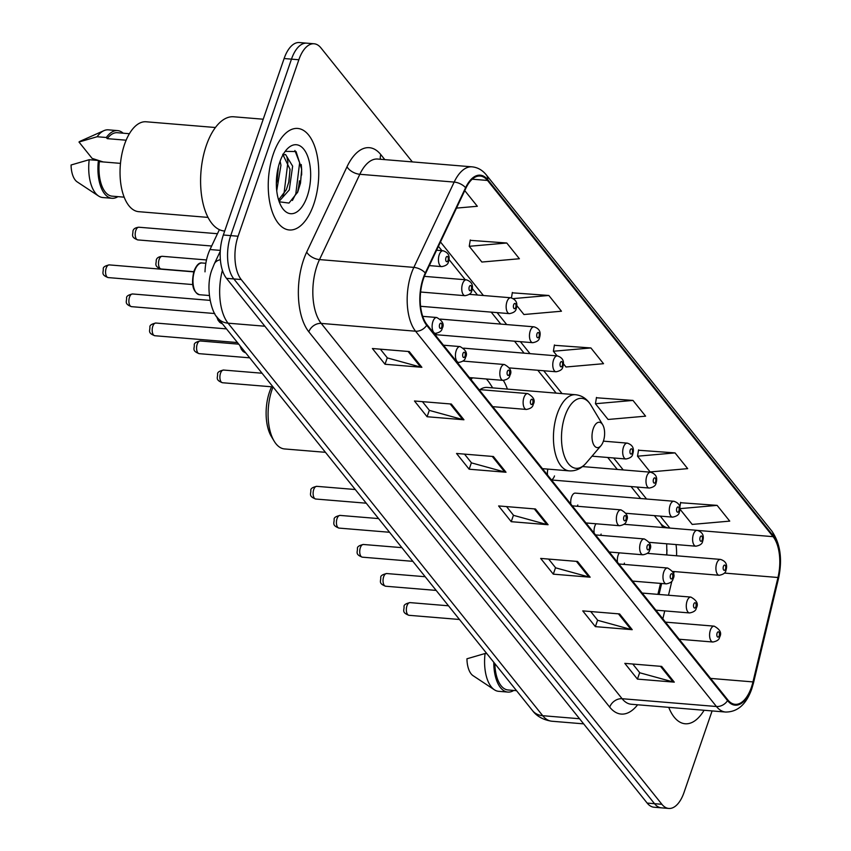 <?xml version="1.0" encoding="UTF-8"?>
<svg xmlns="http://www.w3.org/2000/svg" width="851" height="851" viewBox="0 0 851 851"><rect width="100%" height="100%" fill="white"/><g stroke="black" fill="none" stroke-linecap="round" stroke-linejoin="round"><path stroke-width="1.28" d="M507.409 389.098A56.24 27.604 94.7 0 0 503.345 380.386M472.454 377.844A56.24 27.604 94.7 0 0 471.039 379.589M596.008 523.78A7.957 3.904 94.7 0 0 594.806 526.195A7.957 3.904 94.7 0 0 594.158 533.162M625.953 513.281L672.588 517.131A7.957 3.904 -85.3 0 1 670.088 505.26A7.957 3.904 -85.3 0 1 673.896 501.271L575.308 493.123A7.957 3.904 94.7 0 0 571.5 497.122A7.957 3.904 94.7 0 0 570.851 504.09M619.315 552.852A7.957 3.904 94.7 0 0 618.113 555.267A7.957 3.904 94.7 0 0 617.464 562.234M666.599 554.958A42.444 20.839 94.7 0 0 666.982 549.916M657.897 594.36L660.514 583.403M600.593 535.332A7.957 3.904 94.7 0 0 601.114 534.066M577.286 506.26A7.957 3.904 94.7 0 0 577.808 504.994M547.884 469.103A7.957 3.904 94.7 0 0 547.544 475.018M551.405 479.847A7.957 3.904 94.7 0 0 554.501 475.922M434.882 334.486A7.957 3.904 94.7 0 0 436.467 333.358M623.9 564.404A7.957 3.904 94.7 0 0 624.421 563.128M205.006 271.852A31.838 15.626 -85.3 0 1 209.995 249.534L219.377 229.664M297.425 192.741A42.444 20.839 94.7 0 0 299.424 180.827M412.352 161.903L320.965 47.922A31.838 15.626 94.7 0 0 314.093 43.773L299.35 42.55A31.838 15.626 94.7 0 0 284.117 58.538L223.345 235.004A31.838 15.626 94.7 0 0 226.472 278.33L647.164 803.078A31.838 15.626 94.7 0 0 654.036 807.227L661.408 807.844A31.838 15.626 94.7 0 1 654.536 803.684A31.838 15.626 94.7 0 0 661.408 807.844L668.78 808.45A31.838 15.626 94.7 0 0 684.023 792.462L712.096 710.925M314.093 43.773A31.838 15.626 94.7 0 0 298.85 59.751L238.089 236.227A31.838 15.626 94.7 0 0 241.216 279.543L233.844 278.937L654.536 803.684L233.844 278.937A31.838 15.626 94.7 0 1 230.717 235.621A31.838 15.626 94.7 0 0 233.844 278.937L226.472 278.33M298.85 59.751L291.478 59.145L230.717 235.621L291.478 59.145A31.838 15.626 94.7 0 1 306.722 43.156A31.838 15.626 94.7 0 0 291.478 59.145L284.117 58.538M313.7 204.4A50.932 25.009 94.7 0 0 297.701 128.448A50.932 25.009 94.7 0 0 273.309 154.02A50.932 25.009 94.7 0 0 289.308 229.972A50.932 25.009 94.7 0 0 313.7 204.4A50.932 25.009 94.7 0 0 297.701 128.448A50.932 25.009 94.7 0 0 273.309 154.02A50.932 25.009 94.7 0 0 289.308 229.972A50.932 25.009 94.7 0 0 313.7 204.4M751.412 687.268A33.955 16.669 -85.3 0 1 735.147 704.32A33.955 16.669 -85.3 0 1 727.818 699.894L426.936 324.582A33.955 16.669 -85.3 0 1 425.574 273.533L465.891 188.22A33.955 16.669 -85.3 0 1 480.177 176.029A33.955 16.669 -85.3 0 1 487.517 180.455L773.08 536.662A33.955 16.669 -85.3 0 1 777.974 577.499L752.965 681.906A33.955 16.669 -85.3 0 1 751.412 687.268M751.741 687.693A34.806 17.084 94.7 0 0 753.337 682.194L778.346 577.786A34.806 17.084 94.7 0 0 773.336 535.928L487.761 179.721A34.806 17.084 94.7 0 0 465.603 187.677L425.287 272.99A34.806 17.084 94.7 0 0 426.691 325.316L727.562 700.628A34.806 17.084 94.7 0 0 751.741 687.693M301.233 164.53A42.444 20.839 -85.3 0 1 301.637 175.008M409.257 351.559L372.398 348.516L385.024 364.26L421.873 367.302L409.257 351.559M380.365 349.176L387.386 357.941L420.639 367.089A8.489 6.563 -38.7 0 0 421.873 367.302M387.258 357.771L385.024 364.26M451.328 404.034L414.469 400.991L427.096 416.735L463.944 419.777L451.328 404.034M422.436 401.651L429.457 410.416L462.699 419.564A8.489 6.563 -38.7 0 0 463.944 419.777M429.329 410.246L427.096 416.735M493.389 456.508L456.54 453.466L469.156 469.209L506.015 472.252L493.389 456.508M464.508 454.126L471.528 462.891L504.771 472.039A8.489 6.563 -38.7 0 0 506.015 472.252M471.39 462.721L469.156 469.209M661.663 666.407L624.815 663.365L637.431 679.109L674.29 682.151L661.663 666.407M632.782 664.025L639.803 672.79L673.045 681.938A8.489 6.563 -38.7 0 0 674.29 682.151M639.665 672.62L637.431 679.109M619.602 613.933L582.744 610.89L595.37 626.634L632.219 629.676L619.602 613.933M590.711 611.55L597.732 620.315L630.974 629.463A8.489 6.563 -38.7 0 0 632.219 629.676M597.604 620.145L595.37 626.634M577.531 561.458L540.672 558.416L553.299 574.159L590.147 577.201L577.531 561.458M548.64 559.075L555.671 567.84L588.913 576.989A8.489 6.563 -38.7 0 0 590.147 577.201M555.533 567.67L553.299 574.159M535.46 508.983L498.612 505.941L511.228 521.684L548.087 524.727L535.46 508.983M506.568 506.6L513.6 515.366L546.842 524.514A8.489 6.563 -38.7 0 0 548.087 524.727M513.461 515.195L511.228 521.684M668.748 707.351A50.932 25.009 94.7 0 0 685.172 723.765A50.932 25.009 94.7 0 0 704.075 710.266A50.932 25.009 94.7 0 1 685.172 723.765A50.932 25.009 94.7 0 1 668.748 707.351M241.216 279.543L661.908 804.301A31.838 15.626 94.7 0 0 668.78 808.45M506.77 243.003L469.241 246.301L481.868 262.044L519.397 258.747L506.77 243.003L470.231 240.344M456.487 208.101L477.326 206.272L464.763 190.603M632.974 400.427L595.445 403.725L608.071 419.469L645.601 416.171L632.974 400.427L596.434 397.768M675.045 452.902L637.516 456.2L650.143 471.943L687.672 468.646L675.045 452.902L638.505 450.243M679.864 509.015L692.203 524.418L729.732 521.12L717.116 505.377L680.577 502.718M516.717 305.52L523.929 314.519L561.458 311.221L548.842 295.478L512.291 292.818M563.33 363.664L566 366.994L603.529 363.696L590.913 347.953L554.363 345.293M590.913 347.953L553.384 351.25L557.097 355.888M553.384 351.25L554.427 344.942M595.445 403.725L596.487 397.417M637.516 456.2L638.558 449.892M679.779 507.536L680.63 502.367M717.116 505.377L679.864 508.653M511.462 297.871L512.355 292.457M548.842 295.478L513.334 298.595M469.241 246.301L470.284 239.982M494.856 663.631A31.838 15.626 94.7 0 0 508.015 689.959L516.525 690.672M486.857 653.653L485.07 653.504L466.944 658.791A21.222 10.414 94.7 0 0 473.082 675.694L494.399 689.799A33.955 16.669 94.7 0 0 498.622 691.32L507.834 692.076A33.955 16.669 94.7 0 0 513.791 690.438M485.07 653.504A33.955 16.669 94.7 0 0 494.399 689.799M493.782 662.301A33.955 16.669 94.7 0 0 507.834 692.076M271.597 386.79A34.487 16.935 94.7 0 0 269.544 391.854A34.487 16.935 94.7 0 0 271.363 436.51L274.15 441.137A39.795 19.53 94.7 0 0 284.542 448.945L325.454 452.317M273.033 386.939A39.795 19.53 94.7 0 0 272.043 389.609A39.795 19.53 94.7 0 0 274.15 441.137M593.264 428.638A12.733 6.255 94.7 0 0 593.392 444.094A12.733 6.255 94.7 0 0 600.955 445.711A12.733 6.255 94.7 0 0 603.359 441.233A12.733 6.255 94.7 0 0 602.689 424.745A12.733 6.255 94.7 0 0 593.264 428.638M492.686 387.886L489.814 383.407A50.4 24.743 94.7 0 0 486.304 378.982M542.438 468.656L569.234 470.869A38.199 18.754 94.7 0 1 557.235 413.905A38.199 18.754 94.7 0 1 575.531 394.726L487.208 387.428A38.199 18.754 94.7 0 0 479.964 389.641M263.214 119.214L233.727 116.778A57.304 28.126 94.7 0 0 206.293 145.542A57.304 28.126 94.7 0 0 224.292 230.993L224.717 231.025M215.431 127.512L146.117 121.778A45.103 22.137 94.7 0 0 124.523 144.425A45.103 22.137 94.7 0 0 138.692 211.676L208.006 217.399M280.107 161.179L280.947 165.211L276.735 190.762M278.33 168.243L276.341 184.061M282.798 155.159L285.542 154.488L292.648 166.168L289.266 189.943L279.064 201.379M282.723 154.254L290 169.211L288.946 181.518L286.34 189.699L278.585 199.932M307.222 196.326A34.604 16.988 94.7 0 0 306.86 154.339A34.604 16.988 94.7 0 0 286.319 149.936A34.604 16.988 94.7 0 0 279.788 162.105A34.604 16.988 94.7 0 0 281.607 206.91A34.604 16.988 94.7 0 0 307.222 196.326M279.202 201.783L288.989 203.081L297.712 192.071L300.499 183.125L301.701 169.275L296.063 151.574L285.298 151.361M129.395 133.713L117.385 132.713A31.838 15.626 94.7 0 0 107.247 138.639L126.139 140.202M123.172 133.192A33.955 16.669 94.7 0 0 117.555 130.607L108.343 129.841A33.955 16.669 94.7 0 0 103.928 130.65L80.579 141.053A21.222 10.414 94.7 0 0 78.983 142.021L92.121 158.403L103.152 161.935M103.928 130.65A33.955 16.669 94.7 0 0 97.11 136.734L106.332 137.5L107.247 138.639M78.983 142.021L97.11 136.734M117.555 130.607A33.955 16.669 94.7 0 0 106.332 137.5M120.48 163.371L99.333 161.626A31.838 15.626 94.7 0 0 112.141 196.166L124.15 197.166M99.333 161.626L98.418 160.477L89.206 159.711L71.069 164.998A21.222 10.414 94.7 0 0 77.207 181.901L98.535 195.996A33.955 16.669 94.7 0 0 102.758 197.528L111.97 198.283A33.955 16.669 94.7 0 0 117.927 196.645M89.206 159.711A33.955 16.669 94.7 0 0 98.535 195.996M98.418 160.477A33.955 16.669 94.7 0 0 111.97 198.283M294.893 150.499L299.637 162.807L295.808 193.847L292.393 200.474M286.968 157.392L287.936 161.839L284.106 192.879L282.681 196.028M301.69 169.051L300.435 183.444M290.021 169.689L288.702 182.603M278.309 167.807L277.011 181.571M220.324 250.385L209.995 249.534M222.398 270.31A42.444 20.839 94.7 0 0 228.057 323.178L542.725 715.702A42.444 20.839 94.7 0 0 551.895 721.233C539.034 719.382 533.737 712.223 532.503 710.585L217.824 318.072A21.222 16.414 141.3 0 0 228.057 323.178L264.874 326.22M579.542 718.744L542.725 715.702A21.222 16.414 141.3 0 1 532.503 710.585M220.377 259.672A21.222 11.233 -154.7 0 0 214.335 263.821L220.271 251.268M647.164 803.078L661.908 804.301M223.345 235.004L238.089 236.227M637.622 704.777A53.06 26.041 -85.3 0 1 609.72 707.149L308.839 331.837A10.616 8.212 141.3 0 1 321.221 323.412L622.102 698.714A42.444 20.839 94.7 0 0 631.261 704.256L725.605 712.042A42.444 20.839 -85.3 0 1 716.446 706.511A10.616 8.212 -38.7 0 0 727.562 700.628M308.839 331.837A53.06 26.041 -85.3 0 1 303.637 259.651A53.06 26.041 -85.3 0 1 306.7 252.066L347.017 166.753A53.06 26.041 -85.3 0 1 380.812 154.616L384.822 159.626M317.051 265.65A42.444 20.839 94.7 0 0 321.221 323.412L415.565 331.209A42.444 20.839 -85.3 0 1 413.852 267.384L454.168 182.082A42.444 20.839 -85.3 0 1 472.039 166.839L377.695 159.041A42.444 20.839 94.7 0 0 359.824 174.285L319.508 259.587A42.444 20.839 94.7 0 0 317.051 265.65M725.605 712.042C737.572 712.064 746.284 704.362 751.752 688.948L753.497 682.928A10.616 2.766 -166.5 0 0 753.337 682.194M753.497 682.928L778.505 578.531C782.601 559.352 780.388 543.555 771.878 531.13A10.616 8.212 141.3 0 1 773.336 535.928M487.761 179.721A10.616 8.212 -38.7 0 0 486.315 174.923C482.389 170.072 477.624 167.381 472.039 166.839M465.603 187.677A10.616 5.617 -154.7 0 0 454.168 182.082L359.824 174.285A10.616 5.617 25.3 0 1 347.017 166.753M778.505 578.531A10.616 2.766 -166.5 0 0 778.346 577.786M425.287 272.99A10.616 5.617 -154.7 0 0 413.852 267.384L319.508 259.587A10.616 5.617 25.3 0 1 306.7 252.066M426.691 325.316A10.616 8.212 141.3 0 1 415.565 331.209L716.446 706.511L622.102 698.714A10.616 8.212 141.3 0 0 609.72 707.149M380.45 159.265A10.616 8.212 141.3 0 1 380.812 154.616M487.517 180.455L472.22 179.189M752.965 681.906L710.596 678.407M777.974 577.499L724.403 573.074M662.833 618.837L664.737 610.89M668.492 595.232L671.854 581.18M673.471 574.436L674.162 571.553M676.566 555.777A33.955 16.669 94.7 0 0 676.013 544.566M773.08 536.662L697.958 530.45M669.843 528.077L660.259 516.11M646.547 499.005L636.952 487.038M623.24 469.933L613.645 457.966M562.043 393.609L543.725 370.759M530.013 353.654L520.418 341.687M506.707 324.582L497.112 312.615M483.4 295.51L440.478 241.971M668.641 527.982A19.105 14.775 141.3 0 1 660.684 523.535L654.345 515.621M534.322 508.887L546.842 524.514M576.382 561.362L588.913 576.989M618.454 613.848L630.974 629.463M660.525 666.322L673.045 681.938M492.25 456.413L504.771 472.039M450.179 403.938L462.699 419.564M408.108 351.463L420.639 367.089M575.531 394.726C581.946 395.407 587.084 398.917 590.956 405.246A35.093 17.222 94.7 0 0 564.979 415.979A35.093 17.222 94.7 0 0 565.351 458.572A35.093 17.222 94.7 0 0 586.179 463.029L600.955 445.711M408.969 615.305C401.491 612.518 404.268 610.21 404.055 606.71C403.746 604.923 405.736 603.561 410.012 602.614A6.372 3.127 94.7 0 0 406.969 605.816A6.372 3.127 94.7 0 0 408.969 615.305L459.466 619.485M710.372 630.155A7.957 3.904 -85.3 0 1 714.18 626.155C720.18 629.485 721.988 633.144 719.595 637.122C719.34 639.58 717.095 641.207 712.872 642.016A7.957 3.904 -85.3 0 1 710.372 630.155M719.191 635.782A2.649 1.298 94.7 0 0 718.925 632.165A2.649 1.298 94.7 0 0 717.085 633.155A2.649 1.298 94.7 0 0 717.34 636.761A2.649 1.298 94.7 0 0 719.191 635.782M385.663 586.233C378.184 583.446 380.961 581.137 380.748 577.638C380.44 575.85 382.429 574.489 386.705 573.542A6.372 3.127 94.7 0 0 383.663 576.744A6.372 3.127 94.7 0 0 385.663 586.233L436.159 590.413M687.065 601.083A7.957 3.904 -85.3 0 1 690.874 597.083C696.873 600.423 698.682 604.072 696.288 608.05C696.033 610.507 693.788 612.146 689.565 612.943A7.957 3.904 -85.3 0 1 687.065 601.083M695.884 606.71A2.649 1.298 94.7 0 0 695.618 603.093A2.649 1.298 94.7 0 0 693.778 604.082A2.649 1.298 94.7 0 0 694.033 607.688A2.649 1.298 94.7 0 0 695.884 606.71M362.356 557.171C354.878 554.373 357.654 552.065 357.441 548.565C357.133 546.778 359.122 545.417 363.398 544.48A6.372 3.127 94.7 0 0 360.356 547.672A6.372 3.127 94.7 0 0 362.356 557.171L412.852 561.341M663.759 572.01A7.957 3.904 -85.3 0 1 667.567 568.011C673.567 571.351 675.375 574.999 672.981 578.978C672.726 581.435 670.482 583.073 666.259 583.871A7.957 3.904 -85.3 0 1 663.759 572.01M672.577 577.638A2.649 1.298 94.7 0 0 672.311 574.021A2.649 1.298 94.7 0 0 670.471 575.01A2.649 1.298 94.7 0 0 670.726 578.627A2.649 1.298 94.7 0 0 672.577 577.638M339.049 528.099C331.571 525.301 334.347 522.993 334.135 519.493C333.826 517.706 335.815 516.344 340.092 515.408A6.372 3.127 94.7 0 0 337.049 518.599A6.372 3.127 94.7 0 0 339.049 528.099L389.545 532.269M640.452 542.938A7.957 3.904 -85.3 0 1 644.26 538.938C650.26 542.278 652.068 545.938 649.675 549.916C649.419 552.363 647.175 554.001 642.952 554.799A7.957 3.904 -85.3 0 1 640.452 542.938M649.27 548.565A2.649 1.298 94.7 0 0 649.005 544.959A2.649 1.298 94.7 0 0 647.164 545.938A2.649 1.298 94.7 0 0 647.43 549.555A2.649 1.298 94.7 0 0 649.27 548.565M315.742 499.026C308.264 496.229 311.04 493.92 310.828 490.431C310.519 488.644 312.508 487.272 316.785 486.336A6.372 3.127 94.7 0 0 313.742 489.527A6.372 3.127 94.7 0 0 315.742 499.026L366.238 503.196M617.145 513.866A7.957 3.904 -85.3 0 1 620.964 509.866C626.953 513.206 628.761 516.865 626.368 520.844C626.113 523.301 623.868 524.929 619.645 525.727A7.957 3.904 -85.3 0 1 617.145 513.866M625.964 519.493A2.649 1.298 94.7 0 0 625.698 515.887A2.649 1.298 94.7 0 0 623.857 516.865A2.649 1.298 94.7 0 0 624.123 520.482A2.649 1.298 94.7 0 0 625.964 519.493M222.515 382.737C215.037 379.95 217.813 377.631 217.601 374.142C217.292 372.355 219.281 370.993 223.568 370.047A6.372 3.127 94.7 0 0 220.515 373.249A6.372 3.127 94.7 0 0 222.515 382.737L273.011 386.907M523.918 397.577A7.957 3.904 -85.3 0 1 527.737 393.587C533.737 396.917 535.534 400.576 533.151 404.555C532.886 407.012 530.641 408.64 526.418 409.448A7.957 3.904 -85.3 0 1 523.918 397.577M532.737 403.204A2.649 1.298 94.7 0 0 532.481 399.598A2.649 1.298 94.7 0 0 530.63 400.587A2.649 1.298 94.7 0 0 530.896 404.193A2.649 1.298 94.7 0 0 532.737 403.204M199.208 353.665C191.73 350.878 194.507 348.559 194.294 345.07C193.985 343.283 195.975 341.921 200.262 340.974A6.372 3.127 94.7 0 0 197.209 344.176A6.372 3.127 94.7 0 0 199.208 353.665L249.705 357.835M500.622 368.504A7.957 3.904 -85.3 0 1 504.43 364.515C510.43 367.845 512.228 371.504 509.845 375.482C509.579 377.94 507.334 379.567 503.122 380.376A7.957 3.904 -85.3 0 1 500.622 368.504M509.43 374.132A2.649 1.298 94.7 0 0 509.175 370.525A2.649 1.298 94.7 0 0 507.324 371.515A2.649 1.298 94.7 0 0 507.59 375.121A2.649 1.298 94.7 0 0 509.43 374.132M154.808 335.73C147.329 332.932 150.106 330.624 149.893 327.135C149.585 325.348 151.574 323.986 155.861 323.04A6.372 3.127 94.7 0 0 152.808 326.241A6.372 3.127 94.7 0 0 154.808 335.73L237.461 342.559M456.221 350.569A7.957 3.904 -85.3 0 1 460.029 346.58C466.029 349.91 467.827 353.569 465.444 357.548C465.178 360.005 462.944 361.632 458.721 362.441A7.957 3.904 -85.3 0 1 456.221 350.569M465.029 356.197A2.649 1.298 94.7 0 0 464.774 352.591A2.649 1.298 94.7 0 0 462.923 353.58A2.649 1.298 94.7 0 0 463.189 357.186A2.649 1.298 94.7 0 0 465.029 356.197M240.588 346.463A15.914 7.819 94.7 0 0 245.652 352.782L243.109 351.484L241.397 349.357L239.865 345.559M131.501 306.658C124.033 303.871 126.799 301.552 126.586 298.063C126.278 296.276 128.267 294.914 132.554 293.967A6.372 3.127 94.7 0 0 129.501 297.169A6.372 3.127 94.7 0 0 131.501 306.658L214.76 313.54M432.914 321.497A7.957 3.904 -85.3 0 1 436.723 317.508C442.722 320.838 444.52 324.497 442.137 328.475C441.871 330.933 439.637 332.56 435.414 333.369A7.957 3.904 -85.3 0 1 432.914 321.497M441.722 327.124A2.649 1.298 94.7 0 0 441.467 323.518A2.649 1.298 94.7 0 0 439.616 324.508A2.649 1.298 94.7 0 0 439.882 328.114A2.649 1.298 94.7 0 0 441.722 327.124M217.271 317.359A15.914 7.819 94.7 0 0 222.345 323.71M199.549 294.723C192.837 292.116 190.975 284.266 193.964 271.161C196.485 265.012 199.219 262.289 202.166 262.991A15.914 7.819 94.7 0 0 194.549 270.98A15.914 7.819 94.7 0 0 199.549 294.723L209.303 295.52M108.194 277.586C100.726 274.799 103.492 272.49 103.279 268.99C102.971 267.203 104.96 265.842 109.247 264.895A6.372 3.127 94.7 0 0 106.194 268.097A6.372 3.127 94.7 0 0 108.194 277.586L192.677 284.564M672.567 571.425L719.201 575.276A7.957 3.904 -85.3 0 1 716.702 563.405A7.957 3.904 -85.3 0 1 720.51 559.415L647.377 553.373M723.403 566.415A2.649 1.298 94.7 0 0 723.669 570.021A2.649 1.298 94.7 0 0 725.509 569.032A2.649 1.298 94.7 0 0 725.254 565.426A2.649 1.298 94.7 0 0 723.403 566.415M649.26 542.353L695.895 546.204A7.957 3.904 -85.3 0 1 693.395 534.332A7.957 3.904 -85.3 0 1 697.203 530.343L624.07 524.301M700.096 537.343A2.649 1.298 94.7 0 0 700.362 540.949A2.649 1.298 94.7 0 0 702.203 539.96A2.649 1.298 94.7 0 0 701.947 536.353A2.649 1.298 94.7 0 0 700.096 537.343M676.79 508.27A2.649 1.298 94.7 0 0 677.056 511.876A2.649 1.298 94.7 0 0 678.896 510.887A2.649 1.298 94.7 0 0 678.641 507.281A2.649 1.298 94.7 0 0 676.79 508.27M551.522 479.985L649.281 488.059A7.957 3.904 -85.3 0 1 646.781 476.188A7.957 3.904 -85.3 0 1 650.59 472.199L582.531 466.571M653.483 479.198A2.649 1.298 94.7 0 0 653.749 482.804A2.649 1.298 94.7 0 0 655.589 481.826A2.649 1.298 94.7 0 0 655.334 478.209A2.649 1.298 94.7 0 0 653.483 479.198M592.019 456.179L625.974 458.987A7.957 3.904 -85.3 0 1 623.475 447.126A7.957 3.904 -85.3 0 1 627.283 443.126L603.391 441.148M630.187 450.126A2.649 1.298 94.7 0 0 630.442 453.732A2.649 1.298 94.7 0 0 632.282 452.753A2.649 1.298 94.7 0 0 632.027 449.137A2.649 1.298 94.7 0 0 630.187 450.126M509.419 367.919L556.054 371.77A7.957 3.904 -85.3 0 1 553.554 359.909A7.957 3.904 -85.3 0 1 557.362 355.909L463.625 348.165M560.266 362.909A2.649 1.298 94.7 0 0 560.522 366.526A2.649 1.298 94.7 0 0 562.362 365.536A2.649 1.298 94.7 0 0 562.107 361.93A2.649 1.298 94.7 0 0 560.266 362.909M434.989 334.624L532.747 342.698A7.957 3.904 -85.3 0 1 530.247 330.837A7.957 3.904 -85.3 0 1 534.056 326.837L440.318 319.093M536.96 333.837A2.649 1.298 94.7 0 0 537.215 337.453A2.649 1.298 94.7 0 0 539.055 336.464A2.649 1.298 94.7 0 0 538.8 332.858A2.649 1.298 94.7 0 0 536.96 333.837M420.585 306.286L509.441 313.636A7.957 3.904 -85.3 0 1 506.941 301.765A7.957 3.904 -85.3 0 1 510.749 297.765L469.358 294.35M513.653 304.764A2.649 1.298 94.7 0 0 513.908 308.381A2.649 1.298 94.7 0 0 515.759 307.392A2.649 1.298 94.7 0 0 515.493 303.786A2.649 1.298 94.7 0 0 513.653 304.764M159.137 259.491A6.372 3.127 94.7 0 0 161.137 268.99C153.659 266.193 156.435 263.884 156.222 260.385C156.541 258.066 158.52 256.704 162.179 256.3A6.372 3.127 94.7 0 0 159.137 259.491M420.628 292.021L465.04 295.691A7.957 3.904 -85.3 0 1 462.54 283.83A7.957 3.904 -85.3 0 1 466.348 279.83L424.351 276.362M469.252 286.83A2.649 1.298 94.7 0 0 469.507 290.446A2.649 1.298 94.7 0 0 471.358 289.457A2.649 1.298 94.7 0 0 471.092 285.851A2.649 1.298 94.7 0 0 469.252 286.83M135.83 230.419A6.372 3.127 94.7 0 0 137.83 239.918C130.352 237.121 133.128 234.812 132.916 231.323C133.235 228.993 135.224 227.632 138.873 227.228A6.372 3.127 94.7 0 0 135.83 230.419M429.319 265.597L441.733 266.629A7.957 3.904 -85.3 0 1 439.233 254.757A7.957 3.904 -85.3 0 1 443.041 250.758L436.584 250.226M445.945 257.757A2.649 1.298 94.7 0 0 446.201 261.374A2.649 1.298 94.7 0 0 448.051 260.385A2.649 1.298 94.7 0 0 447.786 256.779A2.649 1.298 94.7 0 0 445.945 257.757M217.824 318.072C211.527 313.062 204.804 286.883 212.229 269.012L214.335 263.821M551.895 721.233L583.648 723.861M771.878 531.13L486.315 174.923M666.886 554.98L666.684 543.789M662.95 527.514L660.684 523.535M640.633 498.516L631.038 486.549M617.326 469.444L607.731 457.476M556.139 393.119L537.811 370.27M524.099 353.165L514.504 341.198M500.792 324.093L491.197 312.126M477.485 295.02L472.262 288.5M465.242 279.745L448.956 259.438M441.935 250.673L438.435 246.311M659.025 594.455L661.653 583.488M569.234 470.869C575.68 471.252 581.329 468.635 586.179 463.029M602.689 424.745L590.956 405.246M288.649 182.848L288.936 181.518M276.947 181.88L277.235 180.55M410.012 602.614L448.488 605.795M665.482 622.134L714.18 626.155M679.194 639.239L712.872 642.016M386.705 573.542L425.181 576.723M642.175 593.062L690.874 597.083M655.887 610.167L689.565 612.943M363.398 544.48L401.874 547.65M618.868 563.99L667.567 568.011M632.58 581.095L666.259 583.871M340.092 515.408L378.578 518.589M595.562 534.917L644.26 538.938M609.273 552.022L642.952 554.799M316.785 486.336L355.271 489.516M572.255 505.845L620.964 509.866M585.967 522.95L619.645 525.727M223.568 370.047L262.044 373.227M479.028 389.556L527.737 393.587M492.74 406.661L526.418 409.448M200.262 340.974L238.737 344.155M463.04 361.09L504.43 364.515M469.433 377.589L503.122 380.376M155.861 323.04L226.483 328.88M443.477 345.208L460.029 346.58M457.189 362.313L458.721 362.441M132.554 293.967L210.027 300.371M422.702 316.349L436.723 317.508M433.882 333.241L435.414 333.369M222.356 323.72L219.803 322.412L218.09 320.284L216.505 316.317M109.247 264.895L193.73 271.873M202.166 262.991L205.846 263.299M719.201 575.276C723.414 574.468 725.658 572.84 725.924 570.383C727.733 564.819 725.935 561.16 720.51 559.415M695.895 546.204C700.118 545.395 702.352 543.768 702.618 541.31C704.437 535.747 702.628 532.088 697.203 530.343M672.588 517.131C676.811 516.323 679.045 514.695 679.311 512.238C681.13 506.675 679.321 503.026 673.896 501.271M649.281 488.059C653.504 487.251 655.738 485.623 656.004 483.166C657.823 477.602 656.015 473.954 650.59 472.199M625.974 458.987C630.197 458.178 632.431 456.551 632.697 454.094C634.516 448.53 632.708 444.882 627.283 443.126M556.054 371.77C560.277 370.972 562.522 369.334 562.777 366.887C564.596 361.324 562.788 357.665 557.362 355.909M532.747 342.698C536.97 341.9 539.215 340.272 539.47 337.815C541.289 332.252 539.481 328.592 534.056 326.837M509.441 313.636C513.664 312.828 515.908 311.2 516.163 308.743C517.982 303.179 516.174 299.52 510.749 297.765M161.137 268.99L193.783 271.682M465.04 295.691C469.263 294.893 471.507 293.255 471.762 290.808C473.581 285.245 471.773 281.585 466.348 279.83M162.179 256.3L206.495 259.959M137.83 239.918L211.654 246.013M441.733 266.629C445.956 265.82 448.2 264.193 448.456 261.736C450.275 256.172 448.466 252.513 443.041 250.758M138.873 227.228L217.462 233.717"/></g></svg>

